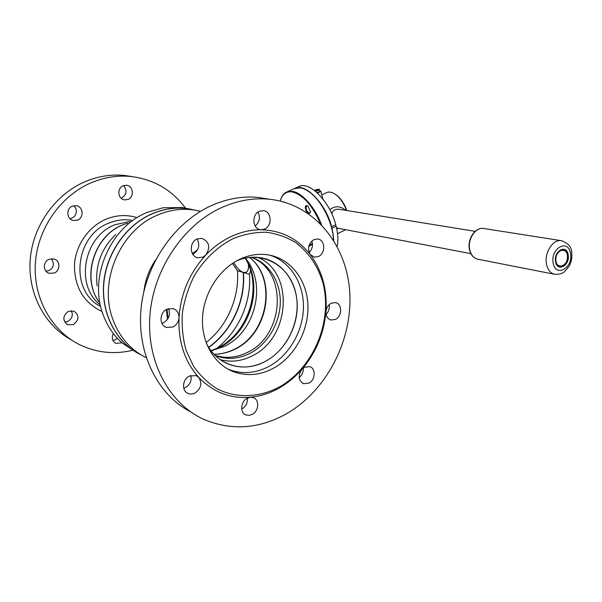 <?xml version="1.0" encoding="UTF-8"?>
<svg xmlns="http://www.w3.org/2000/svg" width="602" height="602" viewBox="0 0 602 602"><rect width="100%" height="100%" fill="white"/><g stroke="black" fill="none" stroke-linecap="round" stroke-linejoin="round"><path stroke-width="0.9" d="M194.739 210.09L188.065 208.751C176.326 207.103 164.609 208.691 152.908 213.522C126.533 224.554 106.14 253.374 103.762 284.001C101.354 314.643 117.006 343.29 140.981 354.834M146.211 357.678C130.657 349.973 119.557 337.255 112.905 319.534C98.058 281.126 120.716 229.4 158.266 214.779C170.065 209.887 181.879 208.269 193.709 209.932L200.534 211.302M208.728 347.489C231.868 331.115 245.714 300.947 243.449 272.495L249.424 274.301C251.583 302.076 238.64 331.536 216.63 348.423M250.613 270.712L249.424 274.301M155.632 259.853C149.191 269.387 145.293 279.87 143.923 291.3M243.268 272.435L243.276 272.443C240.032 271.231 236.849 267.95 233.704 262.6C236.879 268.01 240.1 271.299 243.358 272.465L246.316 272.255C248.039 271.163 248.754 268.665 248.475 264.76C248.769 270.674 247.091 273.248 243.441 272.488L243.208 272.473C245.481 300.849 231.68 330.942 208.601 347.294C231.68 330.942 245.481 300.849 243.208 272.473L243.276 272.48M257.942 257.37C294.656 272.533 290.254 338.038 252.268 355.842C241.726 361.215 231.063 362.494 220.287 359.672M237.06 260.636C245.398 257.31 253.645 256.399 261.81 257.919C282.15 261.81 296.673 281.668 297.2 304.62C297.772 327.571 284.543 351.275 265.128 361.524C253.299 367.596 241.477 368.62 229.678 364.594C219.67 360.839 211.934 353.833 206.471 343.569C217.548 365.783 244.043 373.127 265.128 361.524C288.599 349.243 302.227 317.404 295.371 291.421C288.832 265.309 262.239 250.289 237.06 260.636M251.621 257.272C269.222 263.209 280.758 282.112 280.276 302.814C279.81 323.522 267.514 344.209 249.988 353.321C238.843 358.942 227.707 359.861 216.577 356.083L215.396 355.632M211.129 350.891L224.471 346.346C255.692 331.597 267.213 283.294 245.323 258.107M138.325 353.464C115.275 341.01 100.82 312.393 103.77 282.33C106.689 252.276 126.871 224.32 152.75 213.484C164.451 208.653 176.168 207.065 187.907 208.713L191.842 209.413M188.968 208.879L182.391 207.562L163.24 207.743L147.513 212.258C110.61 226.502 88.434 277.018 103.092 314.635C107.306 326.141 113.755 335.668 122.439 343.2L135.781 351.997M206.095 342.568C227.263 325.998 239.581 297.546 237.429 270.682L232.417 263.443M237.429 270.682L243.261 272.443M132.56 350.311C114.673 354.578 97.366 352.87 80.63 345.179C51.975 331.612 32.862 298.261 35.405 262.713C37.903 227.187 62.081 194.062 93.43 181.842C106.005 176.98 118.669 175.22 131.417 176.552C154.067 179.516 172.074 190.029 185.446 208.081M71.329 339.897C44.277 325.23 27.082 292.339 30.341 258.107C33.584 223.899 57.152 192.474 87.441 180.69C99.872 175.912 112.393 174.181 125.013 175.498L132.463 176.672M117.345 338.286L115.163 339.867L112.928 340.499M113.342 333.546C111.378 337.888 112.22 341.161 115.885 343.366L121.98 342.809M71.307 310.677C73.331 315.139 72.15 318.729 67.77 321.445L64.73 322.108M68.462 311.332C62.623 315.877 62.352 320.339 67.642 324.711L73.399 324.606C79.261 319.948 79.456 315.471 74.001 311.166L68.462 311.332M51.689 258.672L53.488 263.729C53.224 266.904 51.659 269.192 48.785 270.584L45.97 271.178M49.116 259.251C42.9 261.546 42.84 271.479 49.003 273.278L54.248 273.06C60.516 270.697 60.433 260.628 54.097 258.98L49.116 259.251M73.798 205.718C77.086 209.278 77.176 212.995 74.084 216.855L70.163 218.85M72.496 206.102C65.866 208.39 66.551 219.406 73.361 220.498L77.485 220.121C84.167 217.766 83.324 206.621 76.364 205.703L72.496 206.102M123.576 185.589C127.353 190.48 126.691 194.649 121.604 198.088L121.137 198.254M123.327 185.687C116.78 187.937 117.744 199.217 124.516 199.879L127.948 199.458C134.532 197.147 133.433 185.77 126.54 185.258L123.327 185.687M72.33 220.189L73.361 220.498M268.763 199.134L258.642 197.471C243.539 195.951 228.369 198.404 213.123 204.838C175.694 220.768 145.579 263.044 141.101 308.141C136.564 353.261 157.792 395.093 190.751 411.903M285.799 414.138C326.389 391.195 352.516 340.732 349.777 292.911C347.158 245.157 314.65 204.055 269.485 199.247C254.202 197.719 238.843 200.24 223.387 206.81C184.867 223.304 153.984 267.536 150.026 314.176C145.985 360.846 168.869 403.295 203.258 419.127C230.822 430.851 258.341 429.188 285.799 414.138M278.658 387.349C313.589 368.379 333.312 320.7 322.695 282.06C317.615 265.565 308.66 252.426 295.83 242.659C286.83 237.18 277.018 233.719 266.4 232.267C255.534 232.079 244.683 234.088 233.847 238.309C217.939 246.15 203.98 259.364 194.04 276.22C188.215 287.989 184.325 300.33 182.353 313.243C181.578 326.149 182.827 338.497 186.093 350.289L193.513 366.219C200.075 375.565 207.931 383.098 217.081 388.802C236.142 398.509 258.785 397.659 278.658 387.349M278.116 388.621C286.981 383.745 294.897 377.334 301.858 369.372C315.982 352.749 324.011 333.5 325.938 311.64C327.398 289.743 322.183 270.727 310.293 254.578C297.885 238.753 281.593 230.476 261.418 229.738C251.606 229.64 241.861 231.747 232.191 236.052C222.529 240.439 213.748 246.76 205.846 255.022C210.647 247.294 209.338 241.741 201.903 238.354L197.163 238.964C188.968 242.124 189.517 256.52 197.825 257.761L202.874 257.159L205.846 255.022C189.69 272.586 180.743 293.483 179.012 317.713C179.02 313.123 177.078 310.09 173.173 308.615L167.032 309.15C159.319 312.37 158.988 325.358 166.536 327.458L172.985 326.961C176.589 325.005 178.598 321.927 179.012 317.713C178.154 341.831 184.731 361.719 198.728 377.379L196.132 375.58L189.382 376.054C182.353 379.283 181.458 390.969 188.02 393.415C190.285 394.34 192.617 394.197 195.033 392.986C201.136 388.448 202.37 383.248 198.728 377.379C213.168 392.256 230.37 398.885 250.349 397.267L247.211 398.246C240.649 401.436 239.724 412.671 245.812 414.891L248.987 415.395L252.283 414.372C258.86 411.098 259.68 399.818 253.465 397.704L250.357 397.267C259.974 396.334 269.229 393.452 278.116 388.621M240.1 259.108C219.459 268.635 203.709 292.956 202.52 317.796C201.286 342.643 214.575 364.752 233.93 371.878C246.933 376.385 259.951 375.257 272.992 368.492C294.197 357.167 308.6 331.138 307.946 305.997C307.336 280.871 291.428 259.153 269.117 255.037C259.5 253.329 249.83 254.684 240.1 259.108M261.418 229.738L264.609 229.046C272.586 225.9 271.622 211.182 263.352 210.647L259.477 211.257C251.516 214.304 252.343 228.956 260.47 229.663L261.418 229.738M197.05 239.017C200.21 245.3 198.848 250.364 192.964 254.232L192.79 254.307M168.447 308.615C170.675 314.507 169.049 319.203 163.586 322.695L161.893 323.319M190.849 375.445C191.865 380.63 190.066 384.678 185.461 387.605L183.776 388.275M247.399 398.148C247.753 402.761 245.97 406.312 242.057 408.818L241.703 408.999M301.858 369.372C297.847 375.686 298.404 380.456 303.528 383.7L309.029 383.09C315.486 379.907 316.035 368.311 309.767 366.641L304.462 367.265L301.858 369.372M325.938 311.64C325.848 316.05 327.503 318.842 330.919 320.008L335.54 319.376C342.252 316.276 342.32 303.754 335.585 302.603L331.16 303.235C328.128 304.988 326.389 307.788 325.938 311.64M310.293 254.578L314.394 257.137L318.481 256.52C325.787 253.442 325.261 239.671 317.766 238.979L313.89 239.596C308.367 243.547 307.17 248.536 310.293 254.578M311.783 241.041C313.206 245.39 312.325 249.213 309.142 252.509M329.159 304.672C329.753 308.412 328.73 311.633 326.081 314.334M303.257 368.048C303.521 371.916 302.166 375.084 299.194 377.552M257.957 212.137C260.546 217.472 259.612 222.093 255.165 225.998M307.095 190.495L310.241 192.61C322.311 201.429 333.47 224.177 333.531 240.123M333.448 239.987C333.184 223.876 321.972 201.241 309.902 192.407C306.433 189.78 303.16 188.253 300.082 187.816L294.039 188.735L287.184 191.752M320.354 223.538C312.325 205.199 302.851 194.642 291.932 191.872C286.01 191.24 282.12 194.303 280.269 201.06C281.307 196.711 283.279 193.754 286.183 192.196L292.166 191.316C301.813 192.392 315.109 207.291 321.408 224.606M309.044 213.725C306.019 213.379 303.724 204.928 306.854 205.621L307.885 206.102L310.602 211.859L309.044 213.725M307.757 206.012L306.629 205.967C305.425 208.653 306.313 211.054 309.285 213.161L310.572 212.235M284.746 202.197L284.129 202.069M283.422 201.873L284.866 202.287M312.415 243.532L308.999 245.541M312.476 244.284L308.766 246.391M269.989 255.203C290.457 261.704 303.905 283.519 303.453 307.562C303.009 331.612 288.907 355.805 268.688 366.565C255.045 373.594 241.507 374.467 228.09 369.199M131.65 220.272C124.02 219.075 116.457 220.008 108.962 223.064C75.024 235.359 69.365 290.164 99.879 306.102M136.218 217.397C126.337 214.5 116.367 215.072 106.291 219.105C88.622 226.39 75.438 245.33 74.437 265.294C74.528 286.943 83.445 302.219 101.189 311.106M331.439 226.758L335.773 224.757C329.753 201.249 309.127 180.608 298.743 186.643L295.085 188.253M337.12 246.331C338.392 240.823 338.083 234.163 336.194 226.367L335.51 224.877M336.194 226.367L331.807 228.15M333.809 240.559L332.086 228.308M331.657 226.698C325.592 203.19 305.033 182.474 294.709 188.418M343.9 230.619L345.48 229.663M346.549 210.474C344.066 203.777 340.597 198.6 336.134 194.943C332.424 192.128 329.219 191.383 326.517 192.708L321.777 194.845M346.857 210.519C344.494 203.973 341.131 198.901 336.766 195.319L334.735 193.942M329.813 209.729C334.93 205.613 340.243 205.816 345.759 210.346M339.716 209.361C335.525 208.759 332.883 210.233 331.792 213.785M319.797 190.668L320.068 190.781C320.324 191.21 319.579 191.714 317.826 192.294L316.915 192.512M320.573 191.052L320.858 191.368L317.547 193.099M318.112 190.059L318.947 189.231L315.004 190.202C314.959 190.819 315.997 190.774 318.112 190.059M316.193 189.856L317.615 189.472M319.323 189.427L318.443 190.488L315.38 191.195M316.17 189.75L315.538 190.262L316.336 190.382L316.17 189.75L317.585 189.367L318.383 189.487L317.758 189.999L317.585 189.367M316.336 190.382L317.758 189.999M212.491 350.62L218.94 347.851C249.792 333.087 263.699 287.786 246.18 259.191M197.102 239.099L196.523 239.28M197.448 250.026L192.309 253.51M166.34 309.511L167.537 319.308M196.658 251.237L192.632 254.067M167.017 309.157L168.048 318.518M225.554 362.818L225.968 362.833M215.012 355.27C225.916 358.747 236.789 357.754 247.64 352.29C284.994 334.96 288.012 270.163 251.094 257.302M235.232 349.055C268.612 333.388 277.462 278.929 249.649 257.438C277.138 279.238 268.078 333.403 234.788 349.04C228.098 352.441 221.167 354.164 214.003 354.224L214.53 354.224C221.664 354.172 228.564 352.448 235.232 349.055M97.103 285.882C94.943 265.753 101.166 248.626 115.78 234.509M98.826 301.737C81.413 277.221 94.499 235.63 123.011 224.794L127.752 223.086M98.186 300.737C81.488 276.228 94.664 235.57 122.71 224.885L127.165 223.267M99.405 304.266C74.859 284.204 84.122 236.15 114.974 224.749L130.009 221.408M554.291 274.226L478.334 259.304C473.985 258.484 471.125 255.338 469.763 249.86C467.242 239.739 475.294 227.15 483.376 228.436L484.234 228.572M469.47 249.642C467.062 239.671 474.805 227.232 483.376 228.436L561.026 240.627C567.979 242.952 571.516 246.812 571.637 252.223C572.329 256.986 571.554 261.577 569.311 265.979L564.352 271.916C562.584 272.992 562.471 273.948 555.24 274.414C550.755 273.571 547.85 270.17 546.533 264.195C544.11 253.156 552.689 239.295 561.026 240.627L562.125 240.815M570.493 253.389C573.548 267.777 555.608 278.071 553.223 263.066C550.093 248.37 568.356 238.369 570.493 253.389M568.16 254.699C570.387 265.196 557.309 272.646 555.601 261.735C553.328 251.079 566.58 243.78 568.16 254.699M567.423 256.663C567.558 246.376 555.42 249.446 555.887 259.68C555.842 270.012 567.904 266.746 567.423 256.663M218.007 347.745C249.01 333.034 263.104 286.484 245.134 258.145M210.993 350.718L217.841 347.828M193.709 209.932L188.065 208.751M214.079 354.315L214.53 354.224L214.003 354.224M215.177 355.428L216.577 356.083M229.678 364.594L222.898 361.373M182.391 207.562L187.907 208.713M131.417 176.552L125.013 175.498M115.885 343.366L114.982 342.869M67.642 324.711L66.544 324.087M49.003 273.278L47.784 272.721M124.516 199.879L123.734 199.706M258.642 197.471L269.485 199.247M229.813 369.884L233.93 371.878M259.537 229.452L260.47 229.663M196.561 257.385L197.825 257.761M165.046 326.773L166.536 327.458M186.695 392.662L188.02 393.415M244.743 414.304L245.812 414.891M302.64 383.293L303.528 383.7M330.114 319.745L330.919 320.008M313.597 256.941L314.394 257.137M344.6 230.28L337.549 233.644M336.766 195.319L336.134 194.943M470.892 253.645L336.571 227.962M475.181 231.341L338.994 209.248M338.505 228.331L336.804 229.046M477.145 259.048C473.195 257.716 470.644 254.608 469.492 249.725M559.95 266.588C557.881 266.302 556.481 264.632 555.751 261.584C555.608 254.337 557.979 250.349 562.855 249.634M559.702 266.656C564.729 265.956 567.34 262.6 567.535 256.595C567.618 252.893 565.985 250.522 562.652 249.484M320.858 191.368L322.853 198.916M320.068 190.781L320.746 191.143M318.947 189.231L319.451 189.495M319.963 191.285L319.534 189.668"/></g></svg>
